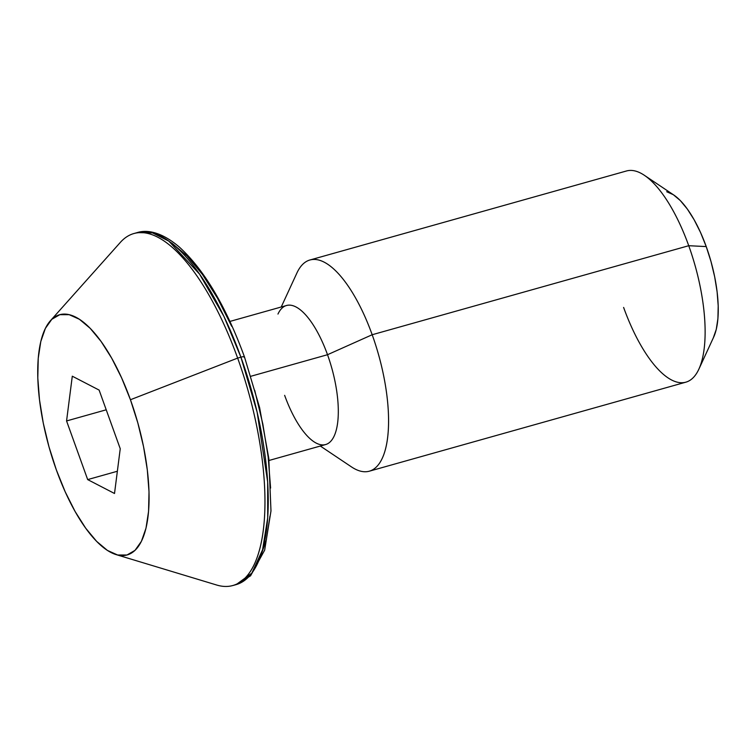 <?xml version="1.0" encoding="UTF-8"?>
<svg xmlns="http://www.w3.org/2000/svg" width="756" height="756" viewBox="0 0 756 756"><rect width="100%" height="100%" fill="white"/><g stroke="black" fill="none" stroke-linecap="round" stroke-linejoin="round"><path stroke-width="1.13" d="M698.875 369.164L713.664 337.11A80.438 29.654 -105.7 0 0 706.227 246.579L688.735 245.709A109.696 40.446 74.3 0 1 698.875 369.164A109.696 40.446 74.3 0 1 623.615 307.437M116.141 554.611L216.698 585.031A182.82 67.407 -105.7 0 0 237.649 358.098L240.918 357.172A5.481 0.973 -19.8 0 1 244.453 356.851A5.481 0.973 160.2 0 0 240.918 357.172L257.135 412.143L267.662 481.874L267.7 517.888L262.578 549.782L251.833 573.152L236.146 584.615A182.82 67.407 -105.7 0 0 240.918 357.172L237.649 358.098A182.82 67.407 74.3 0 1 232.876 585.531L236.146 584.615L250.576 575.807L264.657 550.151L270.979 510.933L268.796 458.401L259.61 407.616L244.453 356.86C225.978 306.454 204.3 269.892 179.437 247.155C161.037 231.402 146.503 229.597 137.157 232.621L152.551 232.895L168.834 241.126L199.603 274.173L223.908 316.377L240.918 357.172A182.82 67.407 -105.7 0 0 137.157 232.621L133.888 233.538A182.82 67.407 74.3 0 1 237.649 358.098L130.438 399.735A124.768 46.003 74.3 0 1 116.141 554.611A124.768 46.003 74.3 0 1 56.369 469.948L65.196 491.816L75.099 511.491L85.721 528.217L96.626 541.362L107.409 550.415L117.662 555.017L126.97 555.008L134.993 550.377L141.419 541.305L146.002 528.151L148.563 511.406L149.008 491.712L147.307 469.845L143.536 446.626L137.838 422.954L130.438 399.735L121.612 377.868L111.699 358.193L101.087 341.466L90.181 328.321L79.389 319.268L69.146 314.666L59.828 314.676L51.805 319.306L45.379 328.378L40.796 341.532L38.235 358.278L37.8 377.972L39.501 399.839L43.262 423.067L48.96 446.73L56.369 469.948A124.768 46.003 74.3 0 1 50.378 320.78A124.768 46.003 74.3 0 1 130.438 399.735L237.649 358.098A182.82 67.407 -105.7 0 0 120.346 242.392L50.378 320.78M320.327 446.04L351.436 466.877A109.696 40.446 -105.7 0 0 387.157 441.022A109.696 40.446 -105.7 0 0 372.179 334.738L688.735 245.709L372.179 334.738A109.696 40.446 74.3 0 1 369.315 471.196L685.872 382.167A109.696 40.446 -105.7 0 0 688.735 245.709A109.696 40.446 -105.7 0 0 626.478 170.979L309.922 259.998A109.696 40.446 74.3 0 1 372.179 334.738L327.518 354.715A72.217 26.621 74.3 0 1 337.374 424.683A72.217 26.621 74.3 0 1 313.863 441.702A72.217 26.621 74.3 0 1 284.643 395.35M269.041 460.461L325.628 444.547A72.217 26.621 -105.7 0 0 327.518 354.715L250.964 376.242L327.518 354.715A72.217 26.621 -105.7 0 0 286.524 305.509L229.937 321.423M120.242 448.733L114.515 493.488L87.677 479.597L66.566 420.95L72.292 376.195L99.121 390.087L120.242 448.733L114.515 493.488L87.677 479.597L117.36 471.253L87.677 479.597L66.566 420.95L106.218 409.799L66.566 420.95L72.292 376.195L99.121 390.087L120.242 448.733M254.725 390.332L262.823 423.984L268.172 456.983L270.591 488.074M269.968 516.055L266.329 539.86L259.818 558.561M171.65 242.969L186.978 255.83L202.485 274.513L217.567 298.289L231.657 326.261M277.962 314.071A72.217 26.621 74.3 0 1 327.518 354.715L372.179 334.738A109.696 40.446 -105.7 0 0 296.91 273.001L281.232 307.002M666.716 191.731L673.322 194.698L680.277 200.529L687.308 209.006L694.15 219.798L700.538 232.479L706.227 246.579L710.999 261.548L714.675 276.809L717.104 291.778L718.2 305.878L717.917 318.569L716.263 329.37L713.314 337.856M244.453 356.851A5.481 0.973 -19.8 0 1 244.197 357.342M644.358 175.297A109.696 40.446 74.3 0 1 688.735 245.709L706.227 246.579A80.438 29.654 -105.7 0 0 673.681 194.944L644.358 175.297"/></g></svg>
